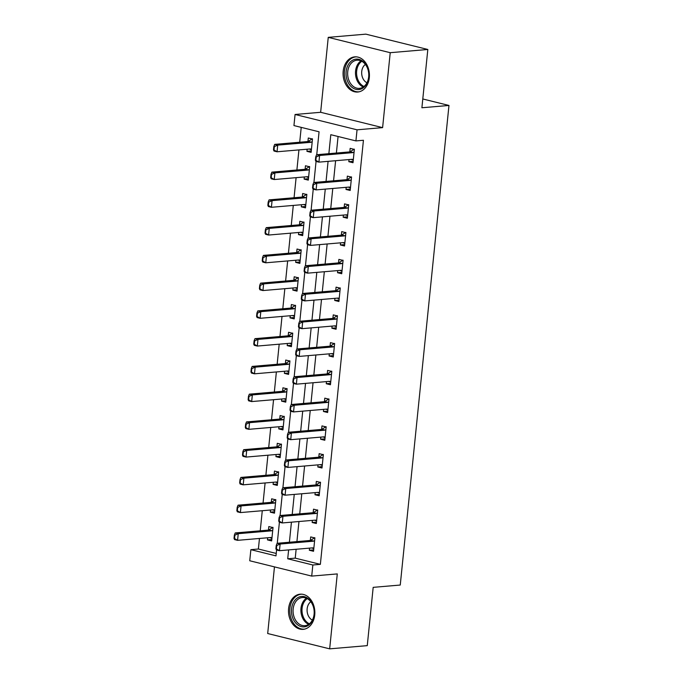 <?xml version="1.0" encoding="UTF-8"?>
<svg xmlns="http://www.w3.org/2000/svg" width="683" height="683" viewBox="0 0 683 683"><rect width="100%" height="100%" fill="white"/><g stroke="black" fill="none" stroke-linecap="round" stroke-linejoin="round"><path stroke-width="1.02" d="M343.182 71.211A17.647 13.148 -94.9 0 0 357.747 92.026A17.647 13.148 -94.9 0 0 369.315 77.674A17.647 13.148 -94.9 0 0 354.75 56.86A17.647 13.148 -94.9 0 0 343.182 71.211M288.602 608.536A17.647 13.148 -94.9 0 0 303.175 629.35A17.647 13.148 -94.9 0 0 314.735 614.999A17.647 13.148 -94.9 0 0 300.17 594.184A17.647 13.148 -94.9 0 0 288.602 608.536M316.741 154.717L319.072 131.793L293.946 125.578L295.073 114.479L357.047 129.813L355.92 140.911L330.794 134.696L328.865 153.684M320.643 112.294L382.608 127.627L390.224 52.693L427.823 49.475L365.849 34.15L328.25 37.36L320.643 112.294L295.073 114.479M274.464 566.881L267.693 633.525L329.667 648.85L337.282 573.916L311.713 576.093L249.739 560.769L250.866 549.67L275.992 555.877L276.589 549.994M259.463 538.469L258.387 549.021L250.866 549.67M301.22 127.379L299.709 142.243M298.932 149.91L296.892 169.99M296.106 177.665L294.066 197.746M293.289 205.421L291.248 225.501M290.471 233.176L288.431 253.256M287.654 260.932L285.614 281.012M284.837 288.687L282.796 308.767M282.011 316.434L279.97 336.523M279.193 344.189L277.153 364.27M276.376 371.945L274.335 392.025M273.559 399.7L271.518 419.78M270.733 427.456L268.701 447.536M267.915 455.211L265.875 475.291M265.098 482.966L263.057 503.047M262.281 510.713L260.24 530.802M390.224 52.693L328.25 37.36M427.823 49.475L421.898 107.76L448.97 105.455L400.255 585.041L373.183 587.354L367.266 645.64L329.667 648.85M258.387 549.021L276.239 553.443M267.685 537.769L267.471 539.894L271.655 540.927L273.012 527.6L268.829 526.567L268.47 530.085M270.502 510.013L270.289 512.139L274.481 513.172L275.83 499.854L271.646 498.812L271.288 502.329M273.328 482.258L273.106 484.384L277.298 485.417L278.647 472.098L274.464 471.057L274.105 474.574M276.145 454.502L275.932 456.628L280.115 457.661L281.473 444.343L277.281 443.31L276.922 446.819M278.963 426.755L278.749 428.873L282.933 429.906L284.29 416.587L280.098 415.554L279.748 419.072M281.78 399L281.567 401.117L285.759 402.159L287.108 388.832L282.924 387.799L282.566 391.316M284.606 371.245L284.384 373.362L288.576 374.404L289.925 361.076L285.742 360.043L285.383 363.561M287.423 343.489L287.202 345.615L291.393 346.648L292.742 333.321L288.559 332.288L288.2 335.805M290.241 315.734L290.027 317.86L294.211 318.893L295.568 305.574L291.376 304.533L291.018 308.05M293.058 287.978L292.845 290.104L297.028 291.137L298.386 277.819L294.194 276.777L293.844 280.295M295.876 260.223L295.662 262.349L299.854 263.382L301.203 250.063L297.02 249.03L296.661 252.539M298.702 232.476L298.48 234.593L302.671 235.626L304.02 222.308L299.837 221.275L299.478 224.792M301.519 204.721L301.305 206.838L305.489 207.88L306.838 194.553L302.654 193.52L302.296 197.037M304.336 176.965L304.123 179.083L308.306 180.124L309.664 166.797L305.472 165.764L305.113 169.282M307.154 149.21L306.94 151.336L311.124 152.369L312.481 139.042L308.289 138.009L307.939 141.526M296.14 549.269L295.235 558.139L320.361 564.354L363.433 140.271L355.92 140.911M338.068 136.498L336.386 153.043M335.609 160.71L333.569 180.799M332.783 188.465L330.743 208.546M329.966 216.221L327.925 236.301M327.148 243.976L325.108 264.056M324.331 271.732L322.291 291.812M321.505 299.487L319.473 319.567M318.688 327.242L316.647 347.323M315.87 354.989L313.83 375.078M313.053 382.745L311.013 402.825M310.236 410.5L308.195 430.58M307.41 438.255L305.369 458.336M304.592 466.011L302.552 486.091M301.775 493.766L299.735 513.847M298.958 521.522L296.917 541.602M309.561 548.125L309.348 550.25L313.531 551.283L314.889 537.965L310.697 536.923L310.338 540.441M312.379 520.369L312.165 522.495L316.349 523.528L317.706 510.21L313.514 509.168L313.156 512.685M315.196 492.614L314.983 494.74L319.166 495.773L320.523 482.454L316.34 481.421L315.981 484.93M318.013 464.867L317.8 466.984L321.992 468.017L323.341 454.699L319.157 453.666L318.799 457.183M320.839 437.111L320.617 439.229L324.809 440.27L326.158 426.943L321.975 425.91L321.616 429.428M323.657 409.356L323.443 411.473L327.627 412.515L328.984 399.188L324.792 398.155L324.434 401.672M326.474 381.601L326.261 383.726L330.444 384.76L331.801 371.432L327.609 370.399L327.259 373.917M329.291 353.845L329.078 355.971L333.27 357.004L334.619 343.686L330.435 342.644L330.077 346.161M332.117 326.09L331.895 328.216L336.087 329.249L337.436 315.93L333.253 314.889L332.894 318.406M334.935 298.334L334.713 300.46L338.905 301.493L340.254 288.175L336.07 287.142L335.712 290.651M337.752 270.588L337.539 272.705L341.722 273.738L343.079 260.419L338.888 259.386L338.529 262.904M340.569 242.832L340.356 244.949L344.539 245.991L345.897 232.664L341.705 231.631L341.355 235.148M343.387 215.077L343.173 217.194L347.365 218.236L348.714 204.909L344.531 203.876L344.172 207.393M346.213 187.321L345.991 189.447L350.183 190.48L351.532 177.153L347.348 176.12L346.99 179.638M349.03 159.566L348.817 161.692L353 162.725L354.349 149.406L350.166 148.365L349.807 151.882M448.97 105.455L422.794 98.975M382.608 127.627L357.047 129.813M320.361 564.354L312.84 564.995L311.713 576.093M277.272 543.275L279.407 522.239M280.09 515.52L282.233 494.483M282.907 487.764L285.05 466.728M285.733 460.018L287.867 438.973M288.55 432.262L290.685 411.217M291.368 404.507L293.502 383.47M294.185 376.751L296.328 355.715M297.003 348.996L299.145 327.96M299.828 321.241L301.963 300.204M302.646 293.485L304.78 272.449M305.463 265.738L307.598 244.693M308.281 237.983L310.424 216.938M311.098 210.227L313.241 189.191M313.924 182.472L316.058 161.436M288.619 549.917L287.714 558.779L312.84 564.995M328.088 161.359L326.047 181.439M325.27 189.106L323.23 209.194M322.444 216.861L320.404 236.941M319.627 244.616L317.586 264.697M316.81 272.372L314.769 292.452M313.992 300.127L311.952 320.207M311.166 327.883L309.134 347.963M308.349 355.638L306.308 375.718M305.532 383.394L303.491 403.474M302.714 411.14L300.674 431.221M299.897 438.896L297.856 458.976M297.071 466.651L295.03 486.731M294.253 494.407L292.213 514.487M291.436 522.162L289.396 542.242M295.235 558.139L287.714 558.779M313.676 549.875L309.348 550.25M271.8 539.519L267.471 539.894M311.269 150.96L306.94 151.336M308.451 178.715L304.123 179.083M305.634 206.471L301.305 206.838M302.817 234.226L298.48 234.593M299.991 261.982L295.662 262.349M297.173 289.729L292.845 290.104M294.356 317.484L290.027 317.86M291.539 345.239L287.202 345.615M288.713 372.995L284.384 373.362M285.895 400.75L281.567 401.117M283.078 428.506L278.749 428.873M280.261 456.261L275.932 456.628M277.443 484.008L273.106 484.384M274.617 511.763L270.289 512.139M316.494 522.128L312.165 522.495M319.311 494.372L314.983 494.74M322.128 466.617L317.8 466.984M324.954 438.862L320.617 439.229M327.772 411.106L323.443 411.473M330.589 383.351L326.261 383.726M333.406 355.595L329.078 355.971M336.224 327.849L331.895 328.216M339.05 300.093L334.713 300.46M341.867 272.338L337.539 272.705M344.684 244.582L340.356 244.949M347.502 216.827L343.173 217.194M350.319 189.071L345.991 189.447M353.145 161.316L348.817 161.692M276.743 545.555L276.239 545.435L275.898 548.765L276.402 548.893L276.743 545.555L280.124 544.035L277.11 543.292L310.193 540.466A2.262 1.46 103.9 0 0 310.663 540.321L314.795 537.675M313.839 548.287L312.976 547.937A2.262 1.46 103.9 0 0 312.848 547.894A2.262 1.46 103.9 0 0 312.532 547.868L279.441 550.694L280.124 544.035L313.207 541.209A2.262 1.46 103.9 0 0 313.676 541.064L314.624 540.569M276.402 548.893L279.441 550.694L276.427 549.952L275.898 548.765M313.164 548.483L311.807 547.937M277.11 543.292L276.239 545.435M269.93 537.581L271.911 538.452M271.296 538.127L271.8 538.375M272.927 527.319L268.786 529.965A2.262 1.46 -76.1 0 1 268.317 530.11L235.234 532.936L238.247 533.679L237.573 540.338L270.656 537.512A2.262 1.46 -76.1 0 1 270.98 537.538A2.262 1.46 -76.1 0 1 271.1 537.581L271.962 537.931M234.534 538.528L237.573 540.338L234.559 539.596L234.03 538.409L234.534 538.528L234.867 535.199L234.363 535.079L234.03 538.409M272.748 530.213L271.8 530.708A2.262 1.46 -76.1 0 1 271.339 530.853L238.247 533.679L234.867 535.199M234.363 535.079L235.234 532.936M279.56 517.808L279.057 517.68L278.715 521.009L279.219 521.138L279.56 517.808L282.941 516.28L279.928 515.537L313.01 512.711A2.262 1.46 103.9 0 0 313.48 512.566L317.612 509.919M316.656 520.531L315.794 520.181A2.262 1.46 103.9 0 0 315.666 520.139A2.262 1.46 103.9 0 0 315.35 520.122L282.267 522.947L282.941 516.28L316.024 513.454A2.262 1.46 103.9 0 0 316.494 513.317L317.441 512.813M279.219 521.138L282.267 522.947L279.253 522.196L278.715 521.009M315.981 520.728L314.624 520.181M279.928 515.537L279.057 517.68M282.378 490.053L281.874 489.924L281.541 493.254L282.045 493.382L282.378 490.053L285.759 488.524L282.745 487.782L315.828 484.956A2.262 1.46 103.9 0 0 316.297 484.81L320.438 482.164M319.473 492.776L318.611 492.426A2.262 1.46 103.9 0 0 318.491 492.392A2.262 1.46 103.9 0 0 318.167 492.366L285.084 495.192L285.759 488.524L318.85 485.707A2.262 1.46 103.9 0 0 319.311 485.562L320.259 485.058M282.045 493.382L285.084 495.192L282.07 494.441L281.541 493.254M318.807 492.972L317.441 492.426M282.745 487.782L281.874 489.924M285.195 462.297L284.7 462.169L284.359 465.499L284.862 465.627L285.195 462.297L288.576 460.777L285.562 460.026L318.654 457.2A2.262 1.46 103.9 0 0 319.115 457.064L323.255 454.417M322.291 465.021L321.437 464.679A2.262 1.46 103.9 0 0 321.309 464.636A2.262 1.46 103.9 0 0 320.993 464.611L287.902 467.437L288.576 460.777L321.667 457.952A2.262 1.46 103.9 0 0 322.128 457.806L323.076 457.303M284.862 465.627L287.902 467.437L284.888 466.685L284.359 465.499M321.625 465.225L320.259 464.671M285.562 460.026L284.7 462.169M272.748 509.825L274.728 510.696M274.114 510.372L274.617 510.619M275.744 499.563L271.603 502.21A2.262 1.46 -76.1 0 1 271.142 502.355L238.051 505.181L241.065 505.924L240.39 512.583L273.482 509.757A2.262 1.46 -76.1 0 1 273.798 509.783A2.262 1.46 -76.1 0 1 273.926 509.825L274.779 510.175M237.351 510.773L240.39 512.583L237.377 511.84L236.847 510.653L237.351 510.773L237.684 507.443L237.189 507.324L236.847 510.653M275.565 502.457L274.617 502.953A2.262 1.46 -76.1 0 1 274.156 503.098L241.065 505.924L237.684 507.443M237.189 507.324L238.051 505.181M275.565 482.07L277.546 482.941M276.931 482.616L277.435 482.864M278.562 471.808L274.429 474.454A2.262 1.46 -76.1 0 1 273.96 474.6L240.868 477.426L243.891 478.168L243.208 484.836L276.299 482.01A2.262 1.46 -76.1 0 1 276.615 482.027A2.262 1.46 -76.1 0 1 276.743 482.07L277.605 482.42M240.168 483.026L243.208 484.836L240.194 484.085L239.665 482.898L240.168 483.026L240.51 479.697L240.006 479.568L239.665 482.898M278.382 474.702L277.443 475.206A2.262 1.46 -76.1 0 1 276.974 475.342L243.891 478.168L240.51 479.697M240.006 479.568L240.868 477.426M278.391 454.315L280.371 455.185M279.748 454.861L280.261 455.109M281.379 444.052L277.247 446.699A2.262 1.46 -76.1 0 1 276.777 446.844L243.694 449.67L246.708 450.413L246.034 457.081L279.116 454.255A2.262 1.46 -76.1 0 1 279.432 454.28A2.262 1.46 -76.1 0 1 279.56 454.315L280.423 454.665M242.986 455.271L246.034 457.081L243.011 456.329L242.482 455.143L242.986 455.271L243.327 451.941L242.824 451.813L242.482 455.143M281.208 446.947L280.261 447.45A2.262 1.46 -76.1 0 1 279.791 447.587L246.708 450.413L243.327 451.941M242.824 451.813L243.694 449.67M288.021 434.542L287.517 434.414L287.176 437.752L287.68 437.871L288.021 434.542L291.402 433.022L288.38 432.271L321.471 429.445A2.262 1.46 103.9 0 0 321.941 429.308L326.073 426.662M325.117 437.265L324.254 436.924A2.262 1.46 103.9 0 0 324.126 436.881A2.262 1.46 103.9 0 0 323.81 436.855L290.719 439.681L291.402 433.022L324.485 430.196A2.262 1.46 103.9 0 0 324.954 430.051L325.893 429.547M287.68 437.871L290.719 439.681L287.705 438.938L287.176 437.752M324.442 437.47L323.076 436.915M288.38 432.271L287.517 434.414M281.208 426.559L283.189 427.43M282.566 427.114L283.078 427.353M284.196 416.306L280.064 418.952A2.262 1.46 -76.1 0 1 279.595 419.089L246.512 421.915L249.526 422.666L248.851 429.325L281.934 426.499A2.262 1.46 -76.1 0 1 282.25 426.525A2.262 1.46 -76.1 0 1 282.378 426.568L283.24 426.909M245.803 427.515L248.851 429.325L245.837 428.574L245.308 427.387L245.803 427.515L246.145 424.186L245.641 424.058L245.308 427.387M284.026 419.191L283.078 419.695A2.262 1.46 -76.1 0 1 282.608 419.84L249.526 422.666L246.145 424.186M245.641 424.058L246.512 421.915M309.843 600.084A15.274 11.372 85.1 0 1 311.9 621.581A15.274 11.372 85.1 0 1 295.901 623.246A15.274 11.372 85.1 0 1 293.844 601.749A15.274 11.372 85.1 0 1 309.843 600.084M297.173 622.324A14.138 10.535 -94.9 0 0 304.831 625.688A14.138 10.535 -94.9 0 0 313.804 616.066A14.138 10.535 -94.9 0 0 310.082 600.878A14.138 10.535 -94.9 0 0 302.424 597.514A14.138 10.535 -94.9 0 0 293.451 607.127A14.138 10.535 -94.9 0 0 297.173 622.324M312.37 620.096A10.066 7.496 85.1 0 1 310.005 618.294A10.066 7.496 85.1 0 1 310.808 601.74M301.382 594.193L301.655 594.167A17.536 13.062 -94.9 0 0 301.382 594.193A17.536 13.062 -94.9 0 0 290.258 606.12A17.536 13.062 -94.9 0 0 294.868 624.962A17.536 13.062 -94.9 0 0 304.362 629.128A17.536 13.062 -94.9 0 0 304.678 629.103M346.144 71.544A15.274 11.372 85.1 0 1 358.976 59.353A15.274 11.372 85.1 0 1 368.76 77.136A15.274 11.372 85.1 0 1 355.928 89.328A15.274 11.372 85.1 0 1 346.144 71.544M368.675 76.863A14.138 10.535 -94.9 0 0 357.004 60.189A14.138 10.535 -94.9 0 0 347.732 71.689A14.138 10.535 -94.9 0 0 359.403 88.363A14.138 10.535 -94.9 0 0 368.675 76.863M366.95 82.771A10.066 7.496 85.1 0 1 361.734 71.493A10.066 7.496 85.1 0 1 365.379 64.424M356.27 56.851A17.536 13.062 -94.9 0 0 355.963 56.877A17.536 13.062 -94.9 0 0 344.471 71.134A17.536 13.062 -94.9 0 0 358.942 91.812A17.536 13.062 -94.9 0 0 359.249 91.778M290.838 406.786L290.335 406.667L289.993 409.996L290.497 410.116L290.838 406.786L294.219 405.267L291.206 404.524L324.288 401.698A2.262 1.46 103.9 0 0 324.758 401.553L328.89 398.906M327.934 409.51L327.072 409.168A2.262 1.46 103.9 0 0 326.944 409.126A2.262 1.46 103.9 0 0 326.628 409.1L293.545 411.926L294.219 405.267L327.302 402.441A2.262 1.46 103.9 0 0 327.772 402.296L328.719 401.8M290.497 410.116L293.545 411.926L290.523 411.183L289.993 409.996M327.259 409.715L325.902 409.16M291.206 404.524L290.335 406.667M284.026 398.804L286.006 399.675M285.392 399.359L285.895 399.598M287.022 388.55L282.882 391.197A2.262 1.46 -76.1 0 1 282.421 391.333L249.329 394.159L252.343 394.911L251.668 401.57L284.751 398.744A2.262 1.46 -76.1 0 1 285.076 398.77A2.262 1.46 -76.1 0 1 285.204 398.812L286.057 399.154M248.629 399.76L251.668 401.57L248.655 400.827L248.125 399.632L248.629 399.76L248.962 396.43L248.458 396.302L248.125 399.632M286.843 391.436L285.895 391.94A2.262 1.46 -76.1 0 1 285.434 392.085L252.343 394.911L248.962 396.43M248.458 396.302L249.329 394.159M293.656 379.031L293.152 378.911L292.819 382.241L293.314 382.36L293.656 379.031L297.037 377.511L294.023 376.768L327.106 373.942A2.262 1.46 103.9 0 0 327.575 373.797L331.707 371.151M330.751 381.763L329.889 381.413A2.262 1.46 103.9 0 0 329.761 381.37A2.262 1.46 103.9 0 0 329.445 381.345L296.362 384.17L297.037 377.511L330.12 374.685A2.262 1.46 103.9 0 0 330.589 374.54L331.537 374.045M293.314 382.36L296.362 384.17L293.349 383.428L292.819 382.241M330.077 381.959L328.719 381.413M294.023 376.768L293.152 378.911M286.843 371.048L288.824 371.928M288.209 371.603L288.713 371.851M289.84 360.795L285.699 363.441A2.262 1.46 -76.1 0 1 285.238 363.587L252.147 366.412L255.16 367.155L254.486 373.814L287.577 370.989A2.262 1.46 -76.1 0 1 287.893 371.014A2.262 1.46 -76.1 0 1 288.021 371.057L288.875 371.398M251.446 372.004L254.486 373.814L251.472 373.072L250.943 371.885L251.446 372.004L251.779 368.675L251.284 368.555L250.943 371.885M289.66 363.68L288.713 364.184A2.262 1.46 -76.1 0 1 288.252 364.329L255.16 367.155L251.779 368.675M251.284 368.555L252.147 366.412M296.473 351.275L295.97 351.156L295.637 354.486L296.14 354.605L296.473 351.275L299.854 349.756L296.84 349.013L329.932 346.187A2.262 1.46 103.9 0 0 330.393 346.042L334.533 343.395M333.569 354.007L332.715 353.657A2.262 1.46 103.9 0 0 332.587 353.615A2.262 1.46 103.9 0 0 332.262 353.589L299.18 356.415L299.854 349.756L332.945 346.93A2.262 1.46 103.9 0 0 333.406 346.785L334.354 346.29M296.14 354.605L299.18 356.415L296.166 355.672L295.637 354.486M332.903 354.204L331.537 353.657M296.84 349.013L295.97 351.156M289.66 343.301L291.641 344.172M291.026 343.848L291.539 344.095M292.657 333.039L288.525 335.686A2.262 1.46 -76.1 0 1 288.055 335.831L254.964 338.657L257.986 339.4L257.303 346.059L290.395 343.233A2.262 1.46 -76.1 0 1 290.71 343.259A2.262 1.46 -76.1 0 1 290.838 343.301L291.701 343.651M254.264 344.249L257.303 346.059L254.289 345.316L253.76 344.13L254.264 344.249L254.605 340.919L254.102 340.8L253.76 344.13M292.478 335.934L291.539 336.429A2.262 1.46 -76.1 0 1 291.069 336.574L257.986 339.4L254.605 340.919M254.102 340.8L254.964 338.657M299.291 323.529L298.795 323.401L298.454 326.73L298.958 326.858L299.291 323.529L302.671 322L299.658 321.258L332.749 318.432A2.262 1.46 103.9 0 0 333.21 318.287L337.351 315.64M336.386 326.252L335.532 325.902A2.262 1.46 103.9 0 0 335.404 325.859A2.262 1.46 103.9 0 0 335.088 325.842L301.997 328.668L302.671 322L335.763 319.174A2.262 1.46 103.9 0 0 336.224 319.038L337.171 318.534M298.958 326.858L301.997 328.668L298.983 327.917L298.454 326.73M335.72 326.448L334.354 325.902M299.658 321.258L298.795 323.401M292.486 315.546L294.467 316.417M293.844 316.092L294.356 316.34M295.474 305.284L291.342 307.931A2.262 1.46 -76.1 0 1 290.873 308.076L257.79 310.902L260.804 311.644L260.129 318.304L293.212 315.478A2.262 1.46 -76.1 0 1 293.528 315.503A2.262 1.46 -76.1 0 1 293.656 315.546L294.518 315.896M257.081 316.494L260.129 318.304L257.107 317.561L256.577 316.374L257.081 316.494L257.423 313.164L256.919 313.045L256.577 316.374M295.304 308.178L294.356 308.673A2.262 1.46 -76.1 0 1 293.886 308.818L260.804 311.644L257.423 313.164M256.919 313.045L257.79 310.902M302.117 295.773L301.613 295.645L301.271 298.975L301.775 299.103L302.117 295.773L305.497 294.245L302.475 293.502L335.566 290.676A2.262 1.46 103.9 0 0 336.036 290.531L340.168 287.885M339.212 298.497L338.35 298.147A2.262 1.46 103.9 0 0 338.222 298.112A2.262 1.46 103.9 0 0 337.906 298.087L304.814 300.913L305.497 294.245L338.58 291.428A2.262 1.46 103.9 0 0 339.05 291.282L339.989 290.779M301.775 299.103L304.814 300.913L301.801 300.161L301.271 298.975M338.537 298.693L337.171 298.147M302.475 293.502L301.613 295.645M295.304 287.791L297.284 288.661M296.67 288.337L297.173 288.585M298.292 277.529L294.16 280.175A2.262 1.46 -76.1 0 1 293.69 280.32L260.607 283.146L263.621 283.889L262.946 290.557L296.029 287.731A2.262 1.46 -76.1 0 1 296.345 287.748A2.262 1.46 -76.1 0 1 296.473 287.791L297.336 288.141M259.899 288.747L262.946 290.557L259.933 289.805L259.403 288.619L259.899 288.747L260.24 285.417L259.736 285.289L259.403 288.619M298.121 280.423L297.173 280.926A2.262 1.46 -76.1 0 1 296.704 281.063L263.621 283.889L260.24 285.417M259.736 285.289L260.607 283.146M304.934 268.018L304.43 267.89L304.089 271.219L304.592 271.347L304.934 268.018L308.315 266.498L305.301 265.747L338.384 262.921A2.262 1.46 103.9 0 0 338.853 262.784L342.986 260.138M342.029 270.741L341.167 270.4A2.262 1.46 103.9 0 0 341.039 270.357A2.262 1.46 103.9 0 0 340.723 270.331L307.64 273.157L308.315 266.498L341.398 263.672A2.262 1.46 103.9 0 0 341.867 263.527L342.815 263.023M304.592 271.347L307.64 273.157L304.618 272.406L304.089 271.219M341.355 270.946L339.997 270.391M305.301 265.747L304.43 267.89M298.121 260.035L300.102 260.906M299.487 260.582L299.991 260.829M301.118 249.773L296.977 252.42A2.262 1.46 -76.1 0 1 296.516 252.565L263.425 255.391L266.438 256.134L265.764 262.801L298.847 259.975A2.262 1.46 -76.1 0 1 299.171 260.001A2.262 1.46 -76.1 0 1 299.299 260.035L300.153 260.385M262.724 260.991L265.764 262.801L262.75 262.05L262.221 260.863L262.724 260.991L263.057 257.662L262.554 257.534L262.221 260.863M300.938 252.667L299.991 253.171A2.262 1.46 -76.1 0 1 299.53 253.308L266.438 256.134L263.057 257.662M262.554 257.534L263.425 255.391M307.751 240.262L307.248 240.134L306.915 243.472L307.41 243.592L307.751 240.262L311.132 238.743L308.118 237.991L341.201 235.165A2.262 1.46 103.9 0 0 341.671 235.029L345.803 232.382M344.847 242.986L343.984 242.644A2.262 1.46 103.9 0 0 343.856 242.602A2.262 1.46 103.9 0 0 343.54 242.576L310.458 245.402L311.132 238.743L344.215 235.917A2.262 1.46 103.9 0 0 344.684 235.772L345.632 235.268M307.41 243.592L310.458 245.402L307.444 244.659L306.915 243.472M344.181 243.191L342.815 242.636M308.118 237.991L307.248 240.134M300.938 232.28L302.919 233.151M302.304 232.835L302.808 233.074M303.935 222.026L299.794 224.664A2.262 1.46 -76.1 0 1 299.333 224.809L266.242 227.635L269.256 228.387L268.581 235.046L301.673 232.22A2.262 1.46 -76.1 0 1 301.988 232.246A2.262 1.46 -76.1 0 1 302.117 232.288L302.97 232.63M265.542 233.236L268.581 235.046L265.567 234.295L265.038 233.108L265.542 233.236L265.883 229.906L265.38 229.778L265.038 233.108M303.756 224.912L302.817 225.416A2.262 1.46 -76.1 0 1 302.347 225.561L269.256 228.387L265.883 229.906M265.38 229.778L266.242 227.635M310.569 212.507L310.065 212.387L309.732 215.717L310.236 215.837L310.569 212.507L313.949 210.987L310.936 210.244L344.027 207.419A2.262 1.46 103.9 0 0 344.488 207.273L348.629 204.627M347.664 215.23L346.81 214.889A2.262 1.46 103.9 0 0 346.682 214.846A2.262 1.46 103.9 0 0 346.358 214.821L313.275 217.646L313.949 210.987L347.041 208.161A2.262 1.46 103.9 0 0 347.502 208.016L348.45 207.521M310.236 215.837L313.275 217.646L310.261 216.904L309.732 215.717M346.998 215.435L345.632 214.88M310.936 210.244L310.065 212.387M303.764 204.524L305.736 205.395M305.122 205.079L305.634 205.318M306.752 194.271L302.62 196.917A2.262 1.46 -76.1 0 1 302.151 197.054L269.068 199.88L272.082 200.631L271.399 207.291L304.49 204.465A2.262 1.46 -76.1 0 1 304.806 204.49A2.262 1.46 -76.1 0 1 304.934 204.533L305.796 204.874M268.359 205.481L271.399 207.291L268.385 206.548L267.856 205.352L268.359 205.481L268.701 202.151L268.197 202.023L267.856 205.352M306.573 197.156L305.634 197.66A2.262 1.46 -76.1 0 1 305.164 197.805L272.082 200.631L268.701 202.151M268.197 202.023L269.068 199.88M313.386 184.751L312.891 184.632L312.549 187.962L313.053 188.081L313.386 184.751L316.767 183.232L313.753 182.489L346.844 179.663A2.262 1.46 103.9 0 0 347.305 179.518L351.446 176.871M350.481 187.483L349.628 187.133A2.262 1.46 103.9 0 0 349.5 187.091A2.262 1.46 103.9 0 0 349.184 187.065L316.092 189.891L316.767 183.232L349.858 180.406A2.262 1.46 103.9 0 0 350.328 180.261L351.267 179.766M313.053 188.081L316.092 189.891L313.079 189.148L312.549 187.962M349.816 187.68L348.45 187.133M313.753 182.489L312.891 184.632M306.582 176.769L308.562 177.648M307.939 177.324L308.451 177.571M309.57 166.515L305.438 169.162A2.262 1.46 -76.1 0 1 304.968 169.307L271.885 172.133L274.899 172.876L274.224 179.535L307.307 176.709A2.262 1.46 -76.1 0 1 307.623 176.735A2.262 1.46 -76.1 0 1 307.751 176.777L308.614 177.119M271.177 177.725L274.224 179.535L271.211 178.792L270.673 177.606L271.177 177.725L271.518 174.396L271.014 174.276L270.673 177.606M309.399 169.401L308.451 169.905A2.262 1.46 -76.1 0 1 307.982 170.05L274.899 172.876L271.518 174.396M271.014 174.276L271.885 172.133M316.212 156.996L315.708 156.877L315.367 160.206L315.87 160.326L316.212 156.996L319.593 155.476L316.579 154.734L349.662 151.908A2.262 1.46 103.9 0 0 350.131 151.763L354.264 149.116M353.307 159.728L352.445 159.378A2.262 1.46 103.9 0 0 352.317 159.335A2.262 1.46 103.9 0 0 352.001 159.31L318.91 162.136L319.593 155.476L352.676 152.651A2.262 1.46 103.9 0 0 353.145 152.505L354.084 152.01M315.87 160.326L318.91 162.136L315.896 161.393L315.367 160.206M352.633 159.924L351.275 159.378M316.579 154.734L315.708 156.877M309.399 149.022L311.38 149.893M310.765 149.568L311.269 149.816M312.387 138.76L308.255 141.407A2.262 1.46 -76.1 0 1 307.785 141.552L274.703 144.378L277.716 145.12L277.042 151.78L310.125 148.954A2.262 1.46 -76.1 0 1 310.449 148.979A2.262 1.46 -76.1 0 1 310.569 149.022L311.431 149.372M274.003 149.97L277.042 151.78L274.028 151.037L273.499 149.85L274.003 149.97L274.335 146.64L273.832 146.521L273.499 149.85M312.216 141.654L311.269 142.149A2.262 1.46 -76.1 0 1 310.808 142.295L277.716 145.12L274.335 146.64M273.832 146.521L274.703 144.378M313.676 541.064L310.663 540.321M313.207 541.209L310.193 540.466M268.317 530.11L271.339 530.853M268.786 529.965L271.8 530.708M316.494 513.317L313.48 512.566M316.024 513.454L313.01 512.711M319.311 485.562L316.297 484.81M318.85 485.707L315.828 484.956M322.128 457.806L319.115 457.064M321.667 457.952L318.654 457.2M271.142 502.355L274.156 503.098M271.603 502.21L274.617 502.953M273.96 474.6L276.974 475.342M274.429 474.454L277.443 475.206M276.777 446.844L279.791 447.587M277.247 446.699L280.261 447.45M324.954 430.051L321.941 429.308M324.485 430.196L321.471 429.445M279.595 419.089L282.608 419.84M280.064 418.952L283.078 419.695M308.656 624.33A14.138 10.535 85.1 0 1 305.002 621.65A14.138 10.535 85.1 0 1 306.428 598.197M307.256 598.607A13.677 10.185 -94.9 0 0 305.958 621.24A13.677 10.185 -94.9 0 0 309.408 623.792M363.236 87.014A14.138 10.535 85.1 0 1 355.57 71.023A14.138 10.535 85.1 0 1 361.008 60.872M361.836 61.282A13.677 10.185 -94.9 0 0 356.663 71.041A13.677 10.185 -94.9 0 0 363.988 86.468M327.772 402.296L324.758 401.553M327.302 402.441L324.288 401.698M282.421 391.333L285.434 392.085M282.882 391.197L285.895 391.94M330.589 374.54L327.575 373.797M330.12 374.685L327.106 373.942M285.238 363.587L288.252 364.329M285.699 363.441L288.713 364.184M333.406 346.785L330.393 346.042M332.945 346.93L329.932 346.187M288.055 335.831L291.069 336.574M288.525 335.686L291.539 336.429M336.224 319.038L333.21 318.287M335.763 319.174L332.749 318.432M290.873 308.076L293.886 308.818M291.342 307.931L294.356 308.673M339.05 291.282L336.036 290.531M338.58 291.428L335.566 290.676M293.69 280.32L296.704 281.063M294.16 280.175L297.173 280.926M341.867 263.527L338.853 262.784M341.398 263.672L338.384 262.921M296.516 252.565L299.53 253.308M296.977 252.42L299.991 253.171M344.684 235.772L341.671 235.029M344.215 235.917L341.201 235.165M299.333 224.809L302.347 225.561M299.794 224.664L302.817 225.416M347.502 208.016L344.488 207.273M347.041 208.161L344.027 207.419M302.151 197.054L305.164 197.805M302.62 196.917L305.634 197.66M350.328 180.261L347.305 179.518M349.858 180.406L346.844 179.663M304.968 169.307L307.982 170.05M305.438 169.162L308.451 169.905M353.145 152.505L350.131 151.763M352.676 152.651L349.662 151.908M307.785 141.552L310.808 142.295M308.255 141.407L311.269 142.149"/></g></svg>
